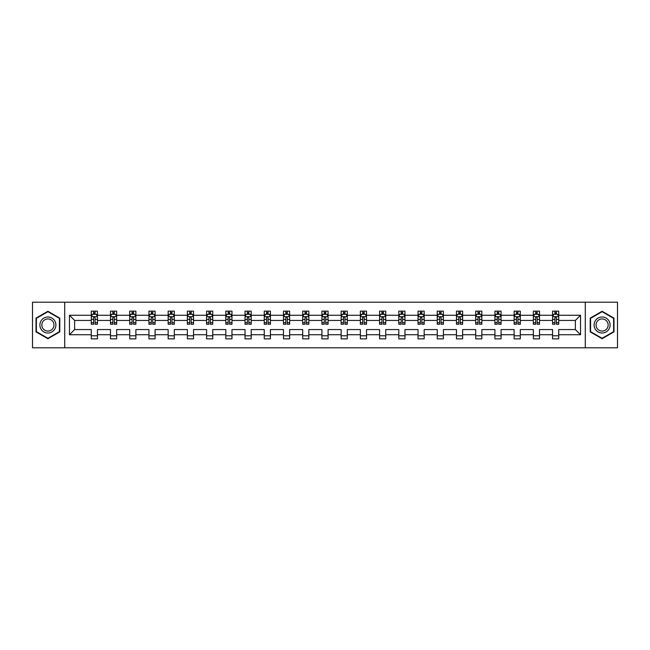 <?xml version="1.0" encoding="UTF-8"?>
<svg xmlns="http://www.w3.org/2000/svg" width="650" height="650" viewBox="0 0 650 650"><rect width="100%" height="100%" fill="white"/><g stroke="black" fill="none" stroke-linecap="round" stroke-linejoin="round"><path stroke-width="0.97" d="M585.284 302.209L32.5 302.209L32.5 347.791L617.5 347.791L617.5 302.209L585.284 302.209L585.284 347.791M558.732 334.734L558.732 329.558L575.364 329.558L580.539 334.734L558.732 334.734L558.732 338.861L552.565 338.861L552.565 334.734L539.508 334.734L539.508 338.861L533.349 338.861L533.349 334.734L520.284 334.734L520.284 338.861L514.126 338.861L514.126 334.734L501.069 334.734L501.069 338.861L494.91 338.861L494.91 334.734L481.845 334.734L481.845 338.861L475.686 338.861L475.686 334.734L462.629 334.734L462.629 338.861L456.462 338.861L456.462 334.734L443.406 334.734L443.406 338.861L437.247 338.861L437.247 334.734L424.182 334.734L424.182 338.861L418.023 338.861L418.023 334.734L404.966 334.734L404.966 338.861L398.799 338.861L398.799 334.734L385.743 334.734L385.743 338.861L379.584 338.861L379.584 334.734L366.519 334.734L366.519 338.861L360.36 338.861L360.36 334.734L347.303 334.734L347.303 338.861L341.144 338.861L341.144 334.734L328.079 334.734L328.079 338.861L321.921 338.861L321.921 334.734L308.856 334.734L308.856 338.861L302.697 338.861L302.697 334.734L289.64 334.734L289.64 338.861L283.481 338.861L283.481 334.734L270.416 334.734L270.416 338.861L264.257 338.861L264.257 334.734L251.201 334.734L251.201 338.861L245.034 338.861L245.034 334.734L231.977 334.734L231.977 338.861L225.818 338.861L225.818 334.734L212.753 334.734L212.753 338.861L206.594 338.861L206.594 334.734L193.537 334.734L193.537 338.861L187.371 338.861L187.371 334.734L174.314 334.734L174.314 338.861L168.155 338.861L168.155 334.734L155.09 334.734L155.09 338.861L148.931 338.861L148.931 334.734L135.874 334.734L135.874 338.861L129.716 338.861L129.716 334.734L116.651 334.734L116.651 338.861L110.492 338.861L110.492 334.734L97.435 334.734L97.435 338.861L91.268 338.861L91.268 334.734L69.461 334.734L69.461 315.266L91.268 315.266L91.268 311.139L97.435 311.139L97.435 315.266L110.492 315.266L110.492 311.139L116.651 311.139L116.651 315.266L129.716 315.266L129.716 311.139L135.874 311.139L135.874 315.266L148.931 315.266L148.931 311.139L155.09 311.139L155.09 315.266L168.155 315.266L168.155 311.139L174.314 311.139L174.314 315.266L187.371 315.266L187.371 311.139L193.537 311.139L193.537 315.266L206.594 315.266L206.594 311.139L212.753 311.139L212.753 315.266L225.818 315.266L225.818 311.139L231.977 311.139L231.977 315.266L245.034 315.266L245.034 311.139L251.201 311.139L251.201 315.266L264.257 315.266L264.257 311.139L270.416 311.139L270.416 315.266L283.481 315.266L283.481 311.139L289.64 311.139L289.64 315.266L302.697 315.266L302.697 311.139L308.856 311.139L308.856 315.266L321.921 315.266L321.921 311.139L328.079 311.139L328.079 315.266L341.144 315.266L341.144 311.139L347.303 311.139L347.303 315.266L360.36 315.266L360.36 311.139L366.519 311.139L366.519 315.266L379.584 315.266L379.584 311.139L385.743 311.139L385.743 315.266L398.799 315.266L398.799 311.139L404.966 311.139L404.966 315.266L418.023 315.266L418.023 311.139L424.182 311.139L424.182 315.266L437.247 315.266L437.247 311.139L443.406 311.139L443.406 315.266L456.462 315.266L456.462 311.139L462.629 311.139L462.629 315.266L475.686 315.266L475.686 311.139L481.845 311.139L481.845 315.266L494.91 315.266L494.91 311.139L501.069 311.139L501.069 315.266L514.126 315.266L514.126 311.139L520.284 311.139L520.284 315.266L533.349 315.266L533.349 311.139L539.508 311.139L539.508 315.266L552.565 315.266L552.565 311.139L558.732 311.139L558.732 315.266L580.539 315.266L580.539 334.734M64.716 347.791L64.716 302.209M552.565 315.266L552.565 320.442L539.508 320.442L539.508 315.266M539.508 334.734L539.508 329.558L552.565 329.558L552.565 334.734M533.349 315.266L533.349 320.442L520.284 320.442L520.284 315.266M520.284 334.734L520.284 329.558L533.349 329.558L533.349 334.734M514.126 315.266L514.126 320.442L501.069 320.442L501.069 315.266M501.069 334.734L501.069 329.558L514.126 329.558L514.126 334.734M494.91 315.266L494.91 320.442L481.845 320.442L481.845 315.266M481.845 334.734L481.845 329.558L494.91 329.558L494.91 334.734M475.686 315.266L475.686 320.442L462.629 320.442L462.629 315.266M462.629 334.734L462.629 329.558L475.686 329.558L475.686 334.734M456.462 315.266L456.462 320.442L443.406 320.442L443.406 315.266M443.406 334.734L443.406 329.558L456.462 329.558L456.462 334.734M437.247 315.266L437.247 320.442L424.182 320.442L424.182 315.266M424.182 334.734L424.182 329.558L437.247 329.558L437.247 334.734M418.023 315.266L418.023 320.442L404.966 320.442L404.966 315.266M404.966 334.734L404.966 329.558L418.023 329.558L418.023 334.734M398.799 315.266L398.799 320.442L385.743 320.442L385.743 315.266M385.743 334.734L385.743 329.558L398.799 329.558L398.799 334.734M379.584 315.266L379.584 320.442L366.519 320.442L366.519 315.266M366.519 334.734L366.519 329.558L379.584 329.558L379.584 334.734M360.36 315.266L360.36 320.442L347.303 320.442L347.303 315.266M347.303 334.734L347.303 329.558L360.36 329.558L360.36 334.734M341.144 315.266L341.144 320.442L328.079 320.442L328.079 315.266M328.079 334.734L328.079 329.558L341.144 329.558L341.144 334.734M321.921 315.266L321.921 320.442L308.856 320.442L308.856 315.266M308.856 334.734L308.856 329.558L321.921 329.558L321.921 334.734M302.697 315.266L302.697 320.442L289.64 320.442L289.64 315.266M289.64 334.734L289.64 329.558L302.697 329.558L302.697 334.734M283.481 315.266L283.481 320.442L270.416 320.442L270.416 315.266M270.416 334.734L270.416 329.558L283.481 329.558L283.481 334.734M264.257 315.266L264.257 320.442L251.201 320.442L251.201 315.266M251.201 334.734L251.201 329.558L264.257 329.558L264.257 334.734M245.034 315.266L245.034 320.442L231.977 320.442L231.977 315.266M231.977 334.734L231.977 329.558L245.034 329.558L245.034 334.734M225.818 315.266L225.818 320.442L212.753 320.442L212.753 315.266M212.753 334.734L212.753 329.558L225.818 329.558L225.818 334.734M206.594 315.266L206.594 320.442L193.537 320.442L193.537 315.266M193.537 334.734L193.537 329.558L206.594 329.558L206.594 334.734M187.371 315.266L187.371 320.442L174.314 320.442L174.314 315.266M174.314 334.734L174.314 329.558L187.371 329.558L187.371 334.734M168.155 315.266L168.155 320.442L155.09 320.442L155.09 315.266M155.09 334.734L155.09 329.558L168.155 329.558L168.155 334.734M148.931 315.266L148.931 320.442L135.874 320.442L135.874 315.266M135.874 334.734L135.874 329.558L148.931 329.558L148.931 334.734M129.716 315.266L129.716 320.442L116.651 320.442L116.651 315.266M116.651 334.734L116.651 329.558L129.716 329.558L129.716 334.734M110.492 315.266L110.492 320.442L97.435 320.442L97.435 315.266M97.435 334.734L97.435 329.558L110.492 329.558L110.492 334.734M91.268 315.266L91.268 320.442L74.636 320.442L74.636 329.558L91.268 329.558L91.268 334.734M69.461 315.266L74.636 320.442M575.364 329.558L575.364 320.442L558.732 320.442L558.732 315.266M554.913 314.218L556.392 314.218M535.689 314.218L537.168 314.218M516.466 314.218L517.944 314.218M497.25 314.218L498.729 314.218M478.026 314.218L479.505 314.218M458.802 314.218L460.281 314.218M439.587 314.218L441.066 314.218M420.363 314.218L421.842 314.218M401.148 314.218L402.618 314.218M381.924 314.218L383.402 314.218M362.7 314.218L364.179 314.218M343.484 314.218L344.963 314.218M324.261 314.218L325.739 314.218M305.037 314.218L306.516 314.218M285.821 314.218L287.3 314.218M266.598 314.218L268.076 314.218M247.382 314.218L248.852 314.218M228.158 314.218L229.637 314.218M208.934 314.218L210.413 314.218M189.719 314.218L191.197 314.218M170.495 314.218L171.974 314.218M151.271 314.218L152.75 314.218M132.056 314.218L133.534 314.218M112.832 314.218L114.311 314.218M93.608 314.218L95.087 314.218M91.268 335.782L97.435 335.782M110.492 335.782L116.651 335.782M129.716 335.782L135.874 335.782M148.931 335.782L155.09 335.782M168.155 335.782L174.314 335.782M187.371 335.782L193.537 335.782M206.594 335.782L212.753 335.782M225.818 335.782L231.977 335.782M245.034 335.782L251.201 335.782M264.257 335.782L270.416 335.782M283.481 335.782L289.64 335.782M302.697 335.782L308.856 335.782M321.921 335.782L328.079 335.782M341.144 335.782L347.303 335.782M360.36 335.782L366.519 335.782M379.584 335.782L385.743 335.782M398.799 335.782L404.966 335.782M418.023 335.782L424.182 335.782M437.247 335.782L443.406 335.782M456.462 335.782L462.629 335.782M475.686 335.782L481.845 335.782M494.91 335.782L501.069 335.782M514.126 335.782L520.284 335.782M533.349 335.782L539.508 335.782M552.565 335.782L558.732 335.782M74.636 329.558L69.461 334.734M580.539 315.266L575.364 320.442M59.792 318.134L47.905 311.269L36.01 318.134L36.01 331.866L47.905 338.731L59.792 331.866L59.792 318.134M590.208 318.134L590.208 331.866L602.095 338.731L613.99 331.866L613.99 318.134L602.095 311.269L590.208 318.134M95.087 312.739L93.608 312.739M92.43 314.429L91.268 314.429L91.268 311.139L93.608 311.139L93.608 314.283M91.268 322.717L91.268 324.261L93.608 324.261L93.608 322.717L91.268 322.717L91.268 320.442M97.435 320.442L97.435 324.261L95.087 324.261L95.087 317.671C94.599 316.721 94.104 316.721 93.608 317.671L93.608 322.717M96.273 314.429L97.435 314.429L97.435 311.139L95.087 311.139L95.087 314.283M97.435 316.745L96.2 314.283L92.503 314.283L91.268 316.745M114.311 312.739L112.832 312.739M111.654 314.429L110.492 314.429L110.492 311.139L112.832 311.139L112.832 314.283M110.492 322.717L110.492 324.261L112.832 324.261L112.832 322.717L110.492 322.717L110.492 320.442M116.651 320.442L116.651 324.261L114.311 324.261L114.311 317.671C113.823 316.721 113.327 316.721 112.832 317.671L112.832 322.717M115.497 314.429L116.651 314.429L116.651 311.139L114.311 311.139L114.311 314.283M116.651 316.745L115.424 314.283L111.727 314.283L110.492 316.745M133.534 312.739L132.056 312.739M130.869 314.429L129.716 314.429L129.716 311.139L132.056 311.139L132.056 314.283M129.716 322.717L129.716 324.261L132.056 324.261L132.056 322.717L129.716 322.717L129.716 320.442M135.874 320.442L135.874 324.261L133.534 324.261L133.534 317.671C133.039 316.721 132.543 316.721 132.056 317.671L132.056 322.717M134.713 314.429L135.874 314.429L135.874 311.139L133.534 311.139L133.534 314.283M135.874 316.745L134.639 314.283L130.942 314.283L129.716 316.745M40.966 320.994A8.011 8.011 0 0 0 43.899 331.939A8.011 8.011 0 0 0 54.836 329.006A8.011 8.011 0 0 0 51.903 318.061A8.011 8.011 0 0 0 40.966 320.994M42.648 321.969A6.061 6.061 0 0 0 44.866 330.249A6.061 6.061 0 0 0 53.154 328.031A6.061 6.061 0 0 0 50.936 319.751A6.061 6.061 0 0 0 42.648 321.969M59.418 318.346L59.418 331.654L47.905 338.301L36.384 331.654L36.384 318.346L47.905 311.699L59.418 318.346M595.164 320.994A8.011 8.011 0 0 0 598.097 331.939A8.011 8.011 0 0 0 609.034 329.006A8.011 8.011 0 0 0 606.101 318.061A8.011 8.011 0 0 0 595.164 320.994M596.846 321.969A6.061 6.061 0 0 0 599.064 330.249A6.061 6.061 0 0 0 607.352 328.031A6.061 6.061 0 0 0 605.134 319.751A6.061 6.061 0 0 0 596.846 321.969M613.616 318.346L613.616 331.654L602.095 338.301L590.582 331.654L590.582 318.346L602.095 311.699L613.616 318.346M152.75 312.739L151.271 312.739M150.093 314.429L148.931 314.429L148.931 311.139L151.271 311.139L151.271 314.283M148.931 322.717L148.931 324.261L151.271 324.261L151.271 322.717L148.931 322.717L148.931 320.442M155.09 320.442L155.09 324.261L152.75 324.261L152.75 317.671C152.263 316.721 151.767 316.721 151.271 317.671L151.271 322.717M153.936 314.429L155.09 314.429L155.09 311.139L152.75 311.139L152.75 314.283M155.09 316.745L153.863 314.283L150.166 314.283L148.931 316.745M171.974 312.739L170.495 312.739M169.309 314.429L168.155 314.429L168.155 311.139L170.495 311.139L170.495 314.283M168.155 322.717L168.155 324.261L170.495 324.261L170.495 322.717L168.155 322.717L168.155 320.442M174.314 320.442L174.314 324.261L171.974 324.261L171.974 317.671C171.478 316.721 170.991 316.721 170.495 317.671L170.495 322.717M173.16 314.429L174.314 314.429L174.314 311.139L171.974 311.139L171.974 314.283M174.314 316.745L173.079 314.283L169.39 314.283L168.155 316.745M191.197 312.739L189.719 312.739M188.532 314.429L187.371 314.429L187.371 311.139L189.719 311.139L189.719 314.283M187.371 322.717L187.371 324.261L189.719 324.261L189.719 322.717L187.371 322.717L187.371 320.442M193.537 320.442L193.537 324.261L191.197 324.261L191.197 317.671C190.702 316.721 190.206 316.721 189.719 317.671L189.719 322.717M192.376 314.429L193.537 314.429L193.537 311.139L191.197 311.139L191.197 314.283M193.537 316.745L192.303 314.283L188.606 314.283L187.371 316.745M210.413 312.739L208.934 312.739M207.756 314.429L206.594 314.429L206.594 311.139L208.934 311.139L208.934 314.283M206.594 322.717L206.594 324.261L208.934 324.261L208.934 322.717L206.594 322.717L206.594 320.442M212.753 320.442L212.753 324.261L210.413 324.261L210.413 317.671C209.926 316.721 209.43 316.721 208.934 317.671L208.934 322.717M211.599 314.429L212.753 314.429L212.753 311.139L210.413 311.139L210.413 314.283M212.753 316.745L211.526 314.283L207.829 314.283L206.594 316.745M229.637 312.739L228.158 312.739M226.972 314.429L225.818 314.429L225.818 311.139L228.158 311.139L228.158 314.283M225.818 322.717L225.818 324.261L228.158 324.261L228.158 322.717L225.818 322.717L225.818 320.442M231.977 320.442L231.977 324.261L229.637 324.261L229.637 317.671C229.141 316.721 228.654 316.721 228.158 317.671L228.158 322.717M230.815 314.429L231.977 314.429L231.977 311.139L229.637 311.139L229.637 314.283M231.977 316.745L230.742 314.283L227.045 314.283L225.818 316.745M248.852 312.739L247.382 312.739M246.196 314.429L245.034 314.429L245.034 311.139L247.382 311.139L247.382 314.283M245.034 322.717L245.034 324.261L247.382 324.261L247.382 322.717L245.034 322.717L245.034 320.442M251.201 320.442L251.201 324.261L248.852 324.261L248.852 317.671C248.365 316.721 247.869 316.721 247.382 317.671L247.382 322.717M250.039 314.429L251.201 314.429L251.201 311.139L248.852 311.139L248.852 314.283M251.201 316.745L249.966 314.283L246.269 314.283L245.034 316.745M268.076 312.739L266.598 312.739M265.419 314.429L264.257 314.429L264.257 311.139L266.598 311.139L266.598 314.283M264.257 322.717L264.257 324.261L266.598 324.261L266.598 322.717L264.257 322.717L264.257 320.442M270.416 320.442L270.416 324.261L268.076 324.261L268.076 317.671C267.589 316.721 267.093 316.721 266.598 317.671L266.598 322.717M269.262 314.429L270.416 314.429L270.416 311.139L268.076 311.139L268.076 314.283M270.416 316.745L269.189 314.283L265.493 314.283L264.257 316.745M287.3 312.739L285.821 312.739M284.635 314.429L283.481 314.429L283.481 311.139L285.821 311.139L285.821 314.283M283.481 322.717L283.481 324.261L285.821 324.261L285.821 322.717L283.481 322.717L283.481 320.442M289.64 320.442L289.64 324.261L287.3 324.261L287.3 317.671C286.804 316.721 286.309 316.721 285.821 317.671L285.821 322.717M288.478 314.429L289.64 314.429L289.64 311.139L287.3 311.139L287.3 314.283M289.64 316.745L288.405 314.283L284.708 314.283L283.481 316.745M306.516 312.739L305.037 312.739M303.859 314.429L302.697 314.429L302.697 311.139L305.037 311.139L305.037 314.283M302.697 322.717L302.697 324.261L305.037 324.261L305.037 322.717L302.697 322.717L302.697 320.442M308.856 320.442L308.856 324.261L306.516 324.261L306.516 317.671C306.028 316.721 305.533 316.721 305.037 317.671L305.037 322.717M307.702 314.429L308.856 314.429L308.856 311.139L306.516 311.139L306.516 314.283M308.856 316.745L307.629 314.283L303.932 314.283L302.697 316.745M325.739 312.739L324.261 312.739M323.074 314.429L321.921 314.429L321.921 311.139L324.261 311.139L324.261 314.283M321.921 322.717L321.921 324.261L324.261 324.261L324.261 322.717L321.921 322.717L321.921 320.442M328.079 320.442L328.079 324.261L325.739 324.261L325.739 317.671C325.244 316.721 324.756 316.721 324.261 317.671L324.261 322.717M326.926 314.429L328.079 314.429L328.079 311.139L325.739 311.139L325.739 314.283M328.079 316.745L326.844 314.283L323.156 314.283L321.921 316.745M344.963 312.739L343.484 312.739M342.298 314.429L341.144 314.429L341.144 311.139L343.484 311.139L343.484 314.283M341.144 322.717L341.144 324.261L343.484 324.261L343.484 322.717L341.144 322.717L341.144 320.442M347.303 320.442L347.303 324.261L344.963 324.261L344.963 317.671C344.467 316.721 343.972 316.721 343.484 317.671L343.484 322.717M346.141 314.429L347.303 314.429L347.303 311.139L344.963 311.139L344.963 314.283M347.303 316.745L346.068 314.283L342.371 314.283L341.144 316.745M364.179 312.739L362.7 312.739M361.522 314.429L360.36 314.429L360.36 311.139L362.7 311.139L362.7 314.283M360.36 322.717L360.36 324.261L362.7 324.261L362.7 322.717L360.36 322.717L360.36 320.442M366.519 320.442L366.519 324.261L364.179 324.261L364.179 317.671C363.691 316.721 363.196 316.721 362.7 317.671L362.7 322.717M365.365 314.429L366.519 314.429L366.519 311.139L364.179 311.139L364.179 314.283M366.519 316.745L365.292 314.283L361.595 314.283L360.36 316.745M383.402 312.739L381.924 312.739M380.738 314.429L379.584 314.429L379.584 311.139L381.924 311.139L381.924 314.283M379.584 322.717L379.584 324.261L381.924 324.261L381.924 322.717L379.584 322.717L379.584 320.442M385.743 320.442L385.743 324.261L383.402 324.261L383.402 317.671C382.907 316.721 382.419 316.721 381.924 317.671L381.924 322.717M384.581 314.429L385.743 314.429L385.743 311.139L383.402 311.139L383.402 314.283M385.743 316.745L384.507 314.283L380.811 314.283L379.584 316.745M402.618 312.739L401.148 312.739M399.961 314.429L398.799 314.429L398.799 311.139L401.148 311.139L401.148 314.283M398.799 322.717L398.799 324.261L401.148 324.261L401.148 322.717L398.799 322.717L398.799 320.442M404.966 320.442L404.966 324.261L402.618 324.261L402.618 317.671C402.131 316.721 401.635 316.721 401.148 317.671L401.148 322.717M403.804 314.429L404.966 314.429L404.966 311.139L402.618 311.139L402.618 314.283M404.966 316.745L403.731 314.283L400.034 314.283L398.799 316.745M421.842 312.739L420.363 312.739M419.185 314.429L418.023 314.429L418.023 311.139L420.363 311.139L420.363 314.283M418.023 322.717L418.023 324.261L420.363 324.261L420.363 322.717L418.023 322.717L418.023 320.442M424.182 320.442L424.182 324.261L421.842 324.261L421.842 317.671C421.354 316.721 420.859 316.721 420.363 317.671L420.363 322.717M423.028 314.429L424.182 314.429L424.182 311.139L421.842 311.139L421.842 314.283M424.182 316.745L422.955 314.283L419.258 314.283L418.023 316.745M441.066 312.739L439.587 312.739M438.401 314.429L437.247 314.429L437.247 311.139L439.587 311.139L439.587 314.283M437.247 322.717L437.247 324.261L439.587 324.261L439.587 322.717L437.247 322.717L437.247 320.442M443.406 320.442L443.406 324.261L441.066 324.261L441.066 317.671C440.57 316.721 440.082 316.721 439.587 317.671L439.587 322.717M442.244 314.429L443.406 314.429L443.406 311.139L441.066 311.139L441.066 314.283M443.406 316.745L442.171 314.283L438.474 314.283L437.247 316.745M460.281 312.739L458.802 312.739M457.624 314.429L456.462 314.429L456.462 311.139L458.802 311.139L458.802 314.283M456.462 322.717L456.462 324.261L458.802 324.261L458.802 322.717L456.462 322.717L456.462 320.442M462.629 320.442L462.629 324.261L460.281 324.261L460.281 317.671C459.794 316.721 459.298 316.721 458.802 317.671L458.802 322.717M461.468 314.429L462.629 314.429L462.629 311.139L460.281 311.139L460.281 314.283M462.629 316.745L461.394 314.283L457.698 314.283L456.462 316.745M479.505 312.739L478.026 312.739M476.84 314.429L475.686 314.429L475.686 311.139L478.026 311.139L478.026 314.283M475.686 322.717L475.686 324.261L478.026 324.261L478.026 322.717L475.686 322.717L475.686 320.442M481.845 320.442L481.845 324.261L479.505 324.261L479.505 317.671C479.009 316.721 478.522 316.721 478.026 317.671L478.026 322.717M480.691 314.429L481.845 314.429L481.845 311.139L479.505 311.139L479.505 314.283M481.845 316.745L480.61 314.283L476.921 314.283L475.686 316.745M498.729 312.739L497.25 312.739M496.064 314.429L494.91 314.429L494.91 311.139L497.25 311.139L497.25 314.283M494.91 322.717L494.91 324.261L497.25 324.261L497.25 322.717L494.91 322.717L494.91 320.442M501.069 320.442L501.069 324.261L498.729 324.261L498.729 317.671C498.233 316.721 497.738 316.721 497.25 317.671L497.25 322.717M499.907 314.429L501.069 314.429L501.069 311.139L498.729 311.139L498.729 314.283M501.069 316.745L499.834 314.283L496.137 314.283L494.91 316.745M517.944 312.739L516.466 312.739M515.288 314.429L514.126 314.429L514.126 311.139L516.466 311.139L516.466 314.283M514.126 322.717L514.126 324.261L516.466 324.261L516.466 322.717L514.126 322.717L514.126 320.442M520.284 320.442L520.284 324.261L517.944 324.261L517.944 317.671C517.457 316.721 516.961 316.721 516.466 317.671L516.466 322.717M519.131 314.429L520.284 314.429L520.284 311.139L517.944 311.139L517.944 314.283M520.284 316.745L519.058 314.283L515.361 314.283L514.126 316.745M537.168 312.739L535.689 312.739M534.503 314.429L533.349 314.429L533.349 311.139L535.689 311.139L535.689 314.283M533.349 322.717L533.349 324.261L535.689 324.261L535.689 322.717L533.349 322.717L533.349 320.442M539.508 320.442L539.508 324.261L537.168 324.261L537.168 317.671C536.673 316.721 536.185 316.721 535.689 317.671L535.689 322.717M538.346 314.429L539.508 314.429L539.508 311.139L537.168 311.139L537.168 314.283M539.508 316.745L538.273 314.283L534.576 314.283L533.349 316.745M556.392 312.739L554.913 312.739M553.727 314.429L552.565 314.429L552.565 311.139L554.913 311.139L554.913 314.283M552.565 322.717L552.565 324.261L554.913 324.261L554.913 322.717L552.565 322.717L552.565 320.442M558.732 320.442L558.732 324.261L556.392 324.261L556.392 317.671C555.896 316.721 555.401 316.721 554.913 317.671L554.913 322.717M557.57 314.429L558.732 314.429L558.732 311.139L556.392 311.139L556.392 314.283M558.732 316.745L557.497 314.283L553.8 314.283L552.565 316.745M97.403 316.68L91.301 316.68M97.435 322.717L95.087 322.717M93.608 319.41L91.268 319.41M97.435 319.41L95.087 319.41M95.087 313.527L93.608 313.527M116.618 316.68L110.524 316.68M116.651 322.717L114.311 322.717M112.832 319.41L110.492 319.41M116.651 319.41L114.311 319.41M114.311 313.527L112.832 313.527M135.842 316.68L129.74 316.68M135.874 322.717L133.534 322.717M132.056 319.41L129.716 319.41M135.874 319.41L133.534 319.41M133.534 313.527L132.056 313.527M155.066 316.68L148.964 316.68M155.09 322.717L152.75 322.717M151.271 319.41L148.931 319.41M155.09 319.41L152.75 319.41M152.75 313.527L151.271 313.527M174.281 316.68L168.188 316.68M174.314 322.717L171.974 322.717M170.495 319.41L168.155 319.41M174.314 319.41L171.974 319.41M171.974 313.527L170.495 313.527M193.505 316.68L187.403 316.68M193.537 322.717L191.197 322.717M189.719 319.41L187.371 319.41M193.537 319.41L191.197 319.41M191.197 313.527L189.719 313.527M212.729 316.68L206.627 316.68M212.753 322.717L210.413 322.717M208.934 319.41L206.594 319.41M212.753 319.41L210.413 319.41M210.413 313.527L208.934 313.527M231.944 316.68L225.851 316.68M231.977 322.717L229.637 322.717M228.158 319.41L225.818 319.41M231.977 319.41L229.637 319.41M229.637 313.527L228.158 313.527M251.168 316.68L245.066 316.68M251.201 322.717L248.852 322.717M247.382 319.41L245.034 319.41M251.201 319.41L248.852 319.41M248.852 313.527L247.382 313.527M270.384 316.68L264.29 316.68M270.416 322.717L268.076 322.717M266.598 319.41L264.257 319.41M270.416 319.41L268.076 319.41M268.076 313.527L266.598 313.527M289.608 316.68L283.506 316.68M289.64 322.717L287.3 322.717M285.821 319.41L283.481 319.41M289.64 319.41L287.3 319.41M287.3 313.527L285.821 313.527M308.831 316.68L302.729 316.68M308.856 322.717L306.516 322.717M305.037 319.41L302.697 319.41M308.856 319.41L306.516 319.41M306.516 313.527L305.037 313.527M328.047 316.68L321.953 316.68M328.079 322.717L325.739 322.717M324.261 319.41L321.921 319.41M328.079 319.41L325.739 319.41M325.739 313.527L324.261 313.527M347.271 316.68L341.169 316.68M347.303 322.717L344.963 322.717M343.484 319.41L341.144 319.41M347.303 319.41L344.963 319.41M344.963 313.527L343.484 313.527M366.494 316.68L360.392 316.68M366.519 322.717L364.179 322.717M362.7 319.41L360.36 319.41M366.519 319.41L364.179 319.41M364.179 313.527L362.7 313.527M385.71 316.68L379.616 316.68M385.743 322.717L383.402 322.717M381.924 319.41L379.584 319.41M385.743 319.41L383.402 319.41M383.402 313.527L381.924 313.527M404.934 316.68L398.832 316.68M404.966 322.717L402.618 322.717M401.148 319.41L398.799 319.41M404.966 319.41L402.618 319.41M402.618 313.527L401.148 313.527M424.149 316.68L418.056 316.68M424.182 322.717L421.842 322.717M420.363 319.41L418.023 319.41M424.182 319.41L421.842 319.41M421.842 313.527L420.363 313.527M443.373 316.68L437.271 316.68M443.406 322.717L441.066 322.717M439.587 319.41L437.247 319.41M443.406 319.41L441.066 319.41M441.066 313.527L439.587 313.527M462.597 316.68L456.495 316.68M462.629 322.717L460.281 322.717M458.802 319.41L456.462 319.41M462.629 319.41L460.281 319.41M460.281 313.527L458.802 313.527M481.812 316.68L475.719 316.68M481.845 322.717L479.505 322.717M478.026 319.41L475.686 319.41M481.845 319.41L479.505 319.41M479.505 313.527L478.026 313.527M501.036 316.68L494.934 316.68M501.069 322.717L498.729 322.717M497.25 319.41L494.91 319.41M501.069 319.41L498.729 319.41M498.729 313.527L497.25 313.527M520.26 316.68L514.158 316.68M520.284 322.717L517.944 322.717M516.466 319.41L514.126 319.41M520.284 319.41L517.944 319.41M517.944 313.527L516.466 313.527M539.476 316.68L533.382 316.68M539.508 322.717L537.168 322.717M535.689 319.41L533.349 319.41M539.508 319.41L537.168 319.41M537.168 313.527L535.689 313.527M558.699 316.68L552.597 316.68M558.732 322.717L556.392 322.717M554.913 319.41L552.565 319.41M558.732 319.41L556.392 319.41M556.392 313.527L554.913 313.527"/></g></svg>
